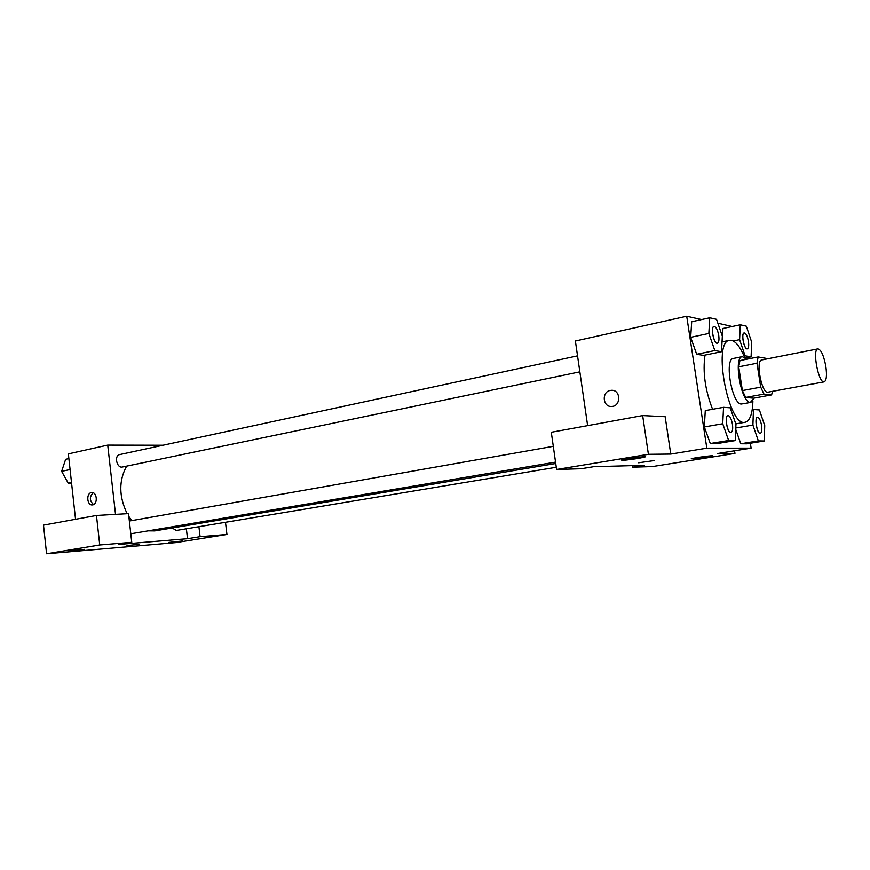 <?xml version="1.0" encoding="UTF-8"?>
<svg xmlns="http://www.w3.org/2000/svg" width="870" height="870" viewBox="0 0 870 870"><rect width="100%" height="100%" fill="white"/><g stroke="black" fill="none" stroke-linecap="round" stroke-linejoin="round"><path stroke-width="1.3" d="M825.815 366.226C827.076 375.383 826.522 380.603 824.162 381.876C818.583 383.8 811.993 349.131 817.887 348.881C821.073 349.599 823.716 355.384 825.815 366.226M824.162 381.876L767.927 392.163C761.739 394.186 755.301 360.332 761.805 359.941L817.887 348.881M766.307 359.049L765.872 358.31L758.14 356.95L756.987 363.236L760.728 387.15L763.969 394.088L771.625 394.893L772.44 391.337M763.969 394.088L745.666 397.427L753.54 398.177L771.625 394.893M745.666 397.427L742.393 390.565L760.728 387.15M758.14 356.95L739.935 360.571L738.706 366.825L742.393 390.565M746.721 359.223L742.306 356.667C733.149 357.135 741.175 402.875 750.353 402.386L754.257 398.047M750.995 402.364L741.349 404.006C732.051 404.517 724.068 358.951 733.356 358.462L742.306 356.667M738.706 366.825L756.987 363.236M752.887 401.059C752.539 413.794 749.973 420.862 745.177 422.254C728.614 427.659 712.215 341.355 729.593 340.3C734.563 339.833 739.543 345.466 744.546 357.189M712.584 409.281C705.135 390.075 702.601 372.012 705.015 355.101M735.726 429.356L740.783 443.765L746.83 443.82L764.251 440.981L764.73 425.571L759.401 409.944L753.463 409.509L752.898 425.06L758.357 440.894L764.251 440.981M722.948 328.479L722.252 341.834L722.948 328.479L740.261 324.782L739.609 339.67L745.101 355.819L751.104 356.863L751.669 342.106L746.308 326.174L740.261 324.782M723.546 407.312L705.276 410.596L704.33 426.931L710.301 443.537L717.054 443.591L710.301 443.537L704.33 426.942L722.731 423.744L728.647 440.503L735.237 440.59L735.955 424.321L730.18 407.802L723.546 407.312L722.731 423.744M701.611 319.562L686.713 316.223L706.821 448.17L751.114 448.137L750.353 443.243M732.214 326.5L717.859 323.194M690.671 337.31L691.704 321.737L690.682 337.332L696.674 354.286L703.558 355.395L721.524 351.73L722.328 336.179L716.521 319.323L709.757 317.767L708.854 333.449L714.814 350.566L721.524 351.73M610.305 390.434L611.382 390.304C620.908 389.532 621.223 406.377 611.686 406.442C602.736 407.29 601.409 391.772 610.305 390.434C601.409 391.772 602.736 407.29 611.686 406.442C621.223 406.377 620.908 389.532 611.382 390.304L610.316 390.434M751.114 448.137L717.174 453.585L734.965 453.4L652.337 466.592L632.577 467.19L644.289 465.309L593.568 466.712L581.214 468.734L556.593 469.485L551.297 432.27L642.658 415.566L665.158 416.708L670.759 454.075L706.821 448.17M587.631 425.626L575.385 341.007L686.713 316.223M637.884 458.49L644.713 457.098C649.314 455.662 624.91 458.74 621.55 460.034C621.267 460.687 626.704 460.176 637.884 458.49M642.658 415.566L648.4 454.303L670.759 454.075M556.593 469.485L648.4 454.303M705.505 457.359L712.204 456.043C716.097 454.858 693.999 457.74 691.226 458.784L705.505 457.359M734.563 450.801L734.965 453.4M632.349 465.635L632.577 467.19M638.58 462.786L654.273 460.567M555.745 463.503L154.816 530.907L148.172 530.852M131.87 520.597L128.825 516.476M127.161 513.692C118.864 496.476 118.69 480.631 126.65 466.146M556.278 467.266L176.305 530.472L172.162 527.981M579.844 371.838L122.431 467.016C116.776 468.528 113.926 455.488 119.701 454.575L577.528 355.863M187.528 538.704L118.918 544.446L131.761 542.336L99.745 544.99L46.589 553.777L175.827 542.619L226.939 534.463L200.089 536.692L187.528 538.704L186.365 528.797M162.973 445.244L107.728 445.114L115.525 514.366M126.977 545.675L139.113 544.207M84.52 549.351L68.73 550.971L84.52 549.351M182.341 541.01L168.486 542.467L182.341 541.01M225.482 522.294L226.939 534.463M198.915 526.709L200.089 536.692M131.761 542.336L128.51 513.615L96.461 515.464L43.5 525.143L46.589 553.777M96.461 515.464L99.745 544.99M107.728 445.114L68.36 453.879L75.549 519.281M91.35 492.594L91.709 492.55C97.288 491.8 98.005 504.741 92.394 504.904C87.011 505.666 85.967 493.344 91.35 492.594M93.155 492.779C89.316 496.879 89.458 500.805 93.59 504.567M68.882 458.599L65.641 459.306L61.639 471.355L68.262 483.209L71.579 483.111M61.639 471.355L70.089 469.55M68.262 483.209L71.514 482.546M64.347 476.194L63.282 474.291M747.276 348.837L747.276 348.837C744.154 349.892 740.827 333.232 744.111 332.96L744.176 332.949C745.981 333.253 747.406 336.081 748.45 341.421C749.016 345.727 748.646 348.196 747.341 348.826C744.22 349.881 740.892 333.221 744.176 332.949M733.29 340.975L739.609 339.67M744.057 356.026L745.101 355.819M745.557 357.972L751.104 356.863M717.435 343.204C713.944 344.379 710.366 326.783 714.02 326.435C716.043 326.739 717.609 329.73 718.729 335.418C719.305 339.931 718.87 342.519 717.435 343.204L717.358 343.215C713.868 344.389 710.29 326.794 713.944 326.446L713.987 326.446M690.682 337.332L708.854 333.449M703.558 355.395L696.674 354.286L714.814 350.566M691.704 321.737L709.757 317.767M760.336 433.325L760.293 433.336C757.107 434.282 754.105 417.459 757.444 417.306L757.476 417.296C759.238 417.589 760.587 420.297 761.576 425.419C762.163 430.03 761.761 432.662 760.369 433.325C757.172 434.271 754.181 417.448 757.509 417.296L757.444 417.306M735.792 427.975L752.898 425.06M746.83 443.82L740.783 443.765L758.357 440.894M752.213 409.726L753.463 409.509M730.952 432.499L730.92 432.51C727.353 433.554 724.166 415.773 727.885 415.566L727.918 415.566M710.29 443.515L728.647 440.503M717.054 443.591L735.237 440.59M732.42 424.147C733.029 428.997 732.551 431.781 730.996 432.499C727.429 433.543 724.242 415.762 727.962 415.555C729.886 415.849 731.376 418.709 732.42 424.147M735.792 423.864L745.177 422.254M722.035 341.877L729.593 340.3M130.794 533.788L555.538 462.111M129.347 521.043L553.298 446.332"/></g></svg>
